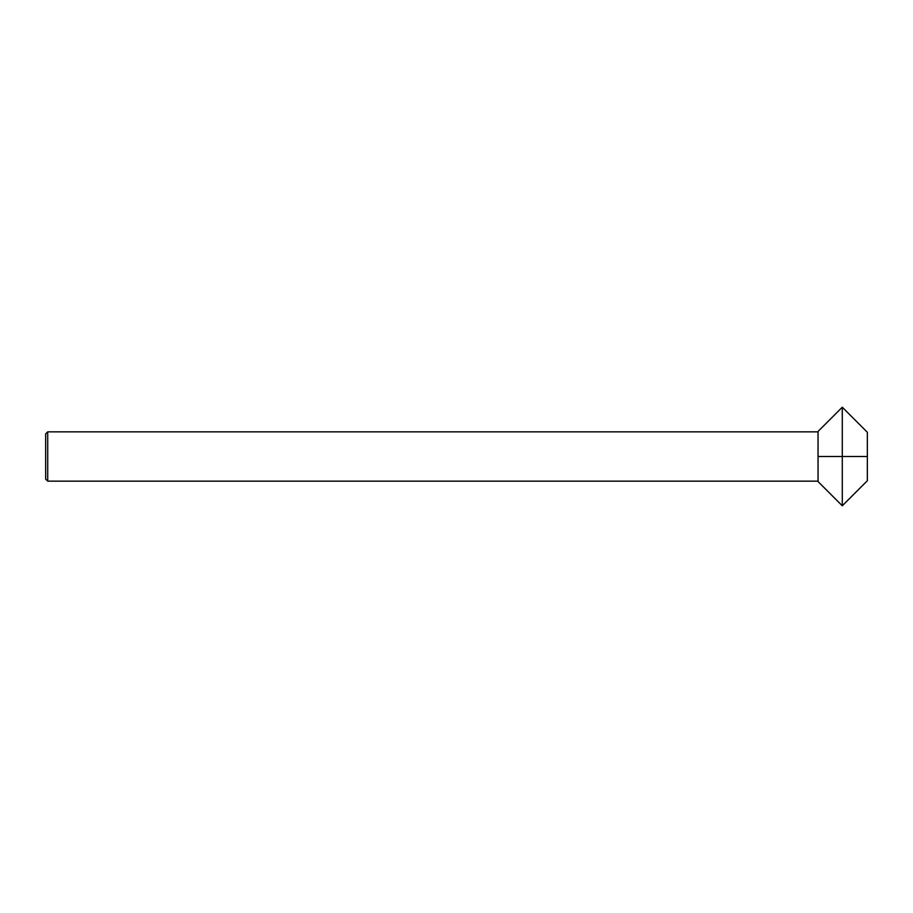 <?xml version="1.0" encoding="UTF-8"?>
<svg xmlns="http://www.w3.org/2000/svg" width="913" height="913" viewBox="0 0 913 913"><rect width="100%" height="100%" fill="white"/><g stroke="black" fill="none" stroke-linecap="round" stroke-linejoin="round"><path stroke-width="0.68" stroke-dasharray="4.57 3.42" d="M818.048 431.438L818.048 481.562M47.704 481.151L47.704 431.849M45.65 433.903L45.65 479.097M842.288 407.198L842.288 505.802M867.35 480.74L867.35 432.26"/><path stroke-width="1.37" d="M47.704 481.151L45.65 479.097L45.65 433.903L47.704 431.849L47.704 481.151L818.048 481.151M842.288 505.802L842.288 456.5L867.35 456.5L867.35 432.26L842.288 407.198L842.288 456.5L818.048 456.5L818.048 481.562L842.288 505.802L867.35 480.74L867.35 456.5M842.288 407.198L818.048 431.438L818.048 456.5M47.704 431.849L818.048 431.849"/></g></svg>
